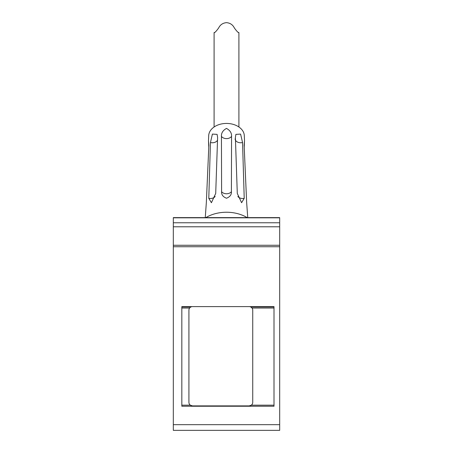 <?xml version="1.0" encoding="UTF-8"?>
<svg xmlns="http://www.w3.org/2000/svg" width="453" height="453" viewBox="0 0 453 453"><rect width="100%" height="100%" fill="white"/><g stroke="black" fill="none" stroke-linecap="round" stroke-linejoin="round"><path stroke-width="0.68" d="M188.918 310.158L188.918 402.343A3.545 3.545 0 0 0 192.463 405.888L249.19 405.888A3.545 3.545 0 0 0 252.734 402.343L252.734 310.158A3.545 3.545 0 0 0 249.19 306.613L192.463 306.613A3.545 3.545 0 0 0 188.918 310.158M274.008 405.18L251.319 405.18L249.19 405.888M192.463 405.888L190.339 405.18L181.829 405.18M250.854 307.032L252.027 308.034L274.008 308.034M274.008 306.97L250.736 306.97M190.917 306.97L181.829 306.97M192.463 306.613L181.829 306.613L181.829 406.239L274.008 406.239L274.008 306.613L249.19 306.613M279.682 430.35L279.682 217.627L173.318 217.627L173.318 430.35L279.682 430.35L173.318 430.35M247.191 217.627A31.908 22.565 180 0 0 205.809 217.627M247.74 217.627L246.659 202.508L244.133 145.237L244.518 140.849L244.303 135.657A17.809 12.593 180 0 0 226.5 123.437A17.809 12.593 180 0 0 208.697 135.657L208.482 140.849L208.867 145.237L206.341 202.508L205.26 217.627M231.398 191.715C231.602 194.716 229.971 196.885 226.5 198.233C223.029 196.885 221.398 194.711 221.602 191.715A5.674 4.151 180 0 0 231.398 191.715L231.562 136.347C231.755 133.006 230.073 130.362 226.5 128.409C222.933 130.351 221.245 132.995 221.438 136.347L221.602 191.715M208.771 147.344L208.482 140.849M208.782 198.34L211.409 202.723L215.707 193.442L217.61 137.469L217.1 134.371L212.395 134.094L210.452 142.525L208.782 198.34A5.674 4.105 -177.9 0 0 215.158 196.5M242.548 142.525L244.218 198.34L241.591 202.723L237.293 193.442L235.39 137.469L235.9 134.371L240.605 134.088L242.548 142.525A5.674 4.105 -2.1 0 1 235.113 138.856M244.518 140.849L244.229 147.35M238.374 32.588L238.488 32.537C237.814 32.322 236.443 30.821 234.382 28.024C232.814 24.779 230.186 22.984 226.5 22.65C222.814 22.984 220.186 24.779 218.618 28.024C216.557 30.821 215.186 32.322 214.512 32.537L214.626 32.588M214.133 32.537L214.864 32.486M238.136 32.486L238.867 32.537M189.626 308.034L181.829 308.034M279.682 424.676L173.318 424.676M279.682 246.732L173.318 246.732M279.682 245.266L173.318 245.266M279.682 226.783L173.318 226.783M279.682 222.768L173.318 222.768M279.682 217.819L173.318 217.819M210.452 142.525A5.674 4.105 -177.9 0 0 217.514 140.209M221.438 136.347A5.674 4.151 180 0 0 226.5 138.618A5.674 4.151 180 0 0 231.562 136.347M244.218 198.34A5.674 4.105 -2.1 0 1 237.842 196.5M214.093 32.65L214.093 126.999M238.907 32.65L238.907 126.999"/></g></svg>
